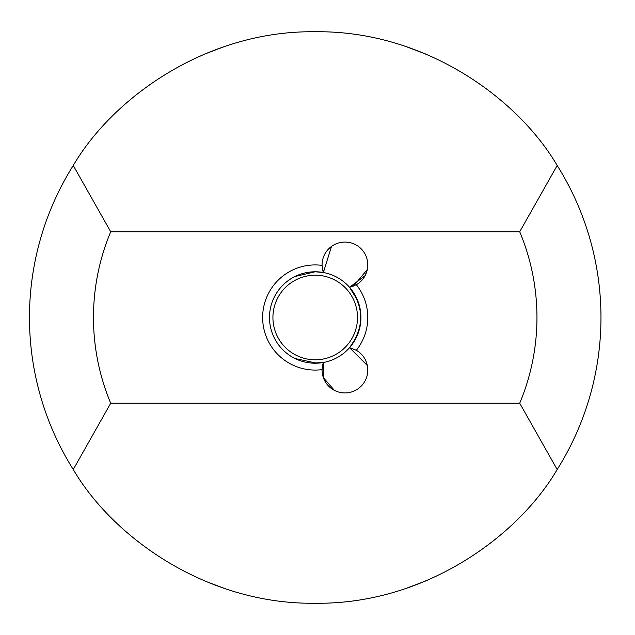 <?xml version="1.0" encoding="UTF-8"?>
<svg xmlns="http://www.w3.org/2000/svg" width="635" height="635" viewBox="0 0 635 635"><rect width="100%" height="100%" fill="white"/><g stroke="black" fill="none" stroke-linecap="round" stroke-linejoin="round"><path stroke-width="0.95" d="M557.181 469.511L519.716 403.225A221.742 221.742 0 0 0 519.716 231.775L557.181 165.489A285.75 285.75 0 0 1 557.181 469.511C516.969 538.043 423.172 604.639 315.214 603.25C207.264 604.639 113.467 538.043 73.255 469.511A285.75 285.75 0 0 1 73.255 165.489C113.467 96.957 207.264 30.361 315.214 31.75C423.172 30.361 516.969 96.957 557.181 165.489M596.908 365.506L597.511 361.807M294.997 276.495L315.214 271.78L323.374 272.51A45.72 45.72 0 0 1 349.552 287.314L365.141 275.606M366.951 271.058L367.332 269.494L353.497 286.107L367.332 269.494L365.085 275.717L349.552 287.314L357.719 300.657M357.743 300.72L360.085 308.713M360.934 317.309L360.069 326.382M349.552 287.314L356.338 284.734A52.578 52.578 0 0 1 356.338 350.266L349.552 347.686A45.72 45.72 0 0 0 349.552 287.314C364.379 307.411 364.379 327.541 349.552 347.686L367.332 365.506L366.966 363.974L367.332 365.506L349.552 347.686A45.72 45.72 0 0 1 323.374 362.49L315.214 363.22M349.583 347.655L356.695 336.733L349.583 347.655M357.719 334.343L360.077 326.303L357.719 334.343M316.746 363.196L294.997 358.505M312.293 363.125L323.374 362.49L322.08 369.626A52.578 52.578 0 0 1 262.636 317.5A52.578 52.578 0 0 1 322.08 265.374L323.374 272.51A45.72 45.72 0 0 0 269.494 317.5A45.72 45.72 0 0 0 323.374 362.49L323.374 377.666L334.439 390.39M315.214 271.78L323.374 272.51C322.215 268.494 322.215 268.494 323.374 272.51C322.215 268.494 322.215 268.494 323.374 272.51L331.502 246.428M322.985 271.312L322.715 270.312M272.923 317.5A42.291 42.291 0 0 0 315.214 359.791A42.291 42.291 0 0 0 357.505 317.5A42.291 42.291 0 0 0 315.214 275.209A42.291 42.291 0 0 0 272.923 317.5M427.204 54.61L405.749 46.474M224.679 46.474L203.224 54.61M203.224 580.39L224.679 588.526M405.749 588.526L427.204 580.39M73.255 165.489L110.712 231.775A221.742 221.742 0 0 0 110.712 403.225L519.716 403.225M110.712 231.775L519.716 231.775M356.338 284.734A22.86 22.86 0 0 0 340.677 242.459A22.86 22.86 0 0 0 322.08 265.374M322.08 369.626A22.86 22.86 0 0 0 366.371 378.015A22.86 22.86 0 0 0 356.338 350.266M110.712 403.225L73.255 469.511M323.374 362.49C322.215 366.506 322.215 366.506 323.374 362.49M322.532 365.506L323.056 363.442"/></g></svg>
